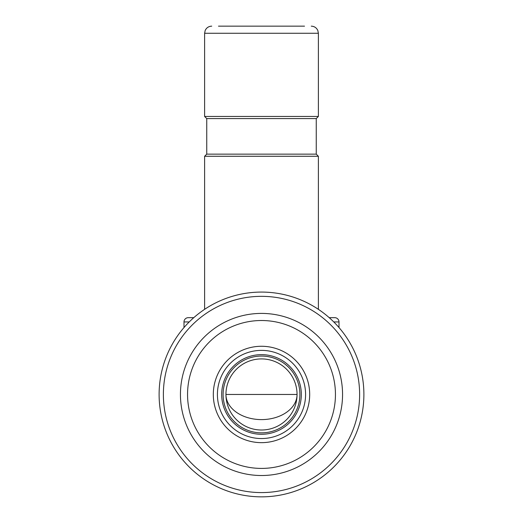 <?xml version="1.0" encoding="UTF-8"?>
<svg xmlns="http://www.w3.org/2000/svg" width="523" height="523" viewBox="0 0 523 523"><rect width="100%" height="100%" fill="white"/><g stroke="black" fill="none" stroke-linecap="round" stroke-linejoin="round"><path stroke-width="0.78" d="M334.733 317.67A4.269 4.269 0 0 1 339.002 321.939A4.269 4.269 0 0 0 334.733 317.67L329.222 317.67M261.5 496.85A102.39 102.39 0 0 0 363.89 394.46A102.39 102.39 0 0 0 261.5 292.076A102.39 102.39 0 0 0 159.11 394.46A102.39 102.39 0 0 0 261.5 496.85M261.5 492.581A98.121 98.121 0 0 1 163.379 394.46A98.121 98.121 0 0 1 261.5 296.338A98.121 98.121 0 0 1 359.621 394.46A98.121 98.121 0 0 1 261.5 492.581M342.558 394.46A81.058 81.058 0 0 1 261.5 475.518A81.058 81.058 0 0 1 180.442 394.46A81.058 81.058 0 0 1 261.5 313.408A81.058 81.058 0 0 1 342.558 394.46M335.446 394.46A73.946 73.946 0 0 0 261.5 320.514A73.946 73.946 0 0 0 187.554 394.46A73.946 73.946 0 0 0 261.5 468.412A73.946 73.946 0 0 0 335.446 394.46M309.688 394.46A48.188 48.188 0 0 1 261.5 442.654A48.188 48.188 0 0 1 213.312 394.46A48.188 48.188 0 0 1 261.5 346.272A48.188 48.188 0 0 1 309.688 394.46M305.582 394.46A44.082 44.082 0 0 1 261.5 438.549A44.082 44.082 0 0 1 217.418 394.46A44.082 44.082 0 0 1 261.5 350.377A44.082 44.082 0 0 1 305.582 394.46M225.949 394.46A35.551 35.551 0 0 0 261.5 430.011A35.551 35.551 0 0 0 297.051 394.46A35.551 35.551 0 0 0 261.5 358.909A35.551 35.551 0 0 0 225.949 394.46A35.551 25.137 180 0 0 261.5 419.603A35.551 25.137 180 0 0 297.051 394.46A35.551 35.551 0 0 0 261.5 358.909A35.551 35.551 0 0 0 225.949 394.46L297.051 394.46M304.517 26.15L218.483 26.15M211.73 26.15C208.677 26.287 206.493 27.732 205.179 30.491L204.617 33.263L318.383 33.263L318.383 116.452L204.617 116.452L206.748 118.584L206.748 154.135L204.617 156.266L204.617 309.328M206.748 154.135L316.252 154.135L318.383 156.266L204.617 156.266M206.748 118.584L316.252 118.584L318.383 116.452M193.778 317.67L188.267 317.67A4.269 4.269 0 0 0 183.998 321.939L183.998 327.555L183.998 321.939A4.269 4.269 0 0 1 188.267 317.67M333.772 321.939L339.002 321.939L339.002 327.555M261.5 434.28A39.82 39.82 0 0 0 301.32 394.46A39.82 39.82 0 0 0 261.5 354.646A39.82 39.82 0 0 0 221.68 394.46A39.82 39.82 0 0 0 261.5 434.28M299.895 394.46A38.395 38.395 0 0 1 261.5 432.854A38.395 38.395 0 0 1 223.105 394.46A38.395 38.395 0 0 1 261.5 356.065A38.395 38.395 0 0 1 299.895 394.46M189.228 321.939L183.998 321.939M318.383 33.263L317.821 30.491C316.507 27.732 314.323 26.287 311.27 26.15M318.383 156.266L318.383 309.328M204.617 33.263L204.617 116.452M316.252 118.584L316.252 154.135"/></g></svg>

